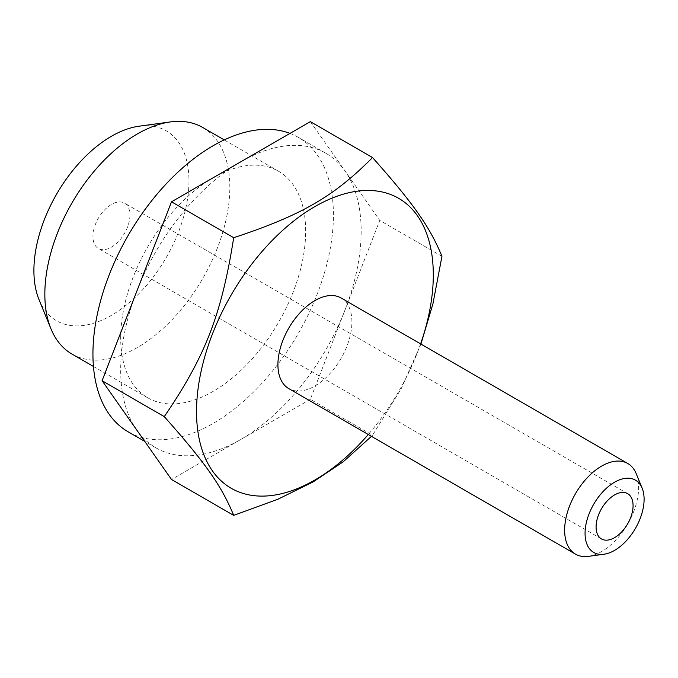 <?xml version="1.0" encoding="UTF-8"?>
<svg xmlns="http://www.w3.org/2000/svg" width="678" height="678" viewBox="0 0 678 678"><rect width="100%" height="100%" fill="white"/><g stroke="black" fill="none" stroke-linecap="round" stroke-linejoin="round"><path stroke-width="0.51" stroke-dasharray="3.39 2.54" d="M310.338 399.325L240.919 439.403A170.042 98.174 -60 0 1 155.906 447.827A170.042 98.174 -60 0 1 136.795 430.106A170.042 98.174 -60 0 1 120.684 369.985A170.042 98.174 -60 0 1 136.795 291.269A170.042 98.174 -60 0 1 240.919 161.728A170.042 98.174 -60 0 1 325.94 153.304A170.042 98.174 -60 0 1 345.051 171.034A170.042 98.174 -60 0 1 361.162 231.147A170.042 98.174 -60 0 1 345.051 309.871L310.338 399.325L372.527 435.225L401.096 388.935L420.928 344.077M290.006 133.397A170.042 98.174 -60 0 1 298.193 137.287A170.042 98.174 -60 0 1 333.415 215.129A170.042 98.174 -60 0 1 259.191 386.248A170.042 98.174 -60 0 1 128.159 431.81M129.939 215.129A26.162 15.102 -60 0 1 118.514 241.453A26.162 15.102 -60 0 1 98.361 248.462A26.162 15.102 -60 0 1 92.937 236.486A26.162 15.102 -60 0 1 104.361 210.163A26.162 15.102 -60 0 1 124.515 203.154A26.162 15.102 -60 0 1 129.939 215.129M120.684 337.949A130.803 75.521 -60 0 1 177.78 206.315A130.803 75.521 -60 0 1 278.573 171.271A130.803 75.521 -60 0 1 305.668 231.147A130.803 75.521 -60 0 1 248.572 362.781A130.803 75.521 -60 0 1 147.779 397.825A130.803 75.521 -60 0 1 120.684 337.949M202.73 127.481A130.803 75.521 -60 0 1 229.825 187.365A130.803 75.521 -60 0 1 172.729 318.991A130.803 75.521 -60 0 1 71.936 354.035M39.002 299.574A109.658 63.308 120 0 0 125.506 305.736A109.658 63.308 120 0 0 188.976 181.043A109.658 63.308 120 0 0 139.1 126.193M588.428 556.35A52.316 30.205 120 0 0 638.625 487.465A52.316 30.205 120 0 0 636.193 473.625M341.076 297.973A52.316 30.205 -60 0 1 351.907 321.923A52.316 30.205 -60 0 1 329.076 374.578A52.316 30.205 -60 0 1 288.752 388.596M441.946 256.309L379.756 220.409L345.051 309.871A170.042 98.174 -60 0 1 240.919 439.403L171.509 479.482M371.451 436.344L372.527 435.225M310.338 121.65L379.756 220.409M420.597 343.882A167.424 96.666 -60 0 1 368.273 434.505M325.94 153.304L298.193 137.287M601.496 538.951L98.361 248.462M278.573 171.271L224.249 139.905M147.779 397.825L93.454 366.459M627.659 493.643L124.515 203.154M155.906 447.827L144.711 441.361"/><path stroke-width="1.02" d="M144.711 441.361L128.159 431.81A170.042 98.174 -60 0 1 92.937 353.967A170.042 98.174 -60 0 1 162.093 188.357A170.042 98.174 -60 0 1 290.006 133.397M633.074 505.619A26.162 15.102 -60 0 1 621.658 531.942A26.162 15.102 -60 0 1 601.496 538.951A26.162 15.102 -60 0 1 596.081 526.976A26.162 15.102 -60 0 1 607.505 500.652A26.162 15.102 -60 0 1 627.659 493.643A26.162 15.102 -60 0 1 633.074 505.619M368.273 434.505A167.424 96.666 -60 0 1 196.527 411.639A167.424 96.666 -60 0 1 314.914 206.587A167.424 96.666 -60 0 1 433.301 274.937A167.424 96.666 -60 0 1 420.597 343.882M420.928 344.077L432.937 303.778L441.946 256.309C429.869 226.901 413.538 203.671 372.527 157.55C333.907 196.561 301.244 215.409 233.69 237.707C221.613 314.482 205.281 356.569 164.271 416.623C205.281 462.743 221.613 485.973 233.69 515.382L278.133 499.135L313.236 481.855L343.297 461.735L371.451 436.344M93.454 366.459L71.936 354.035A130.803 75.521 -60 0 1 50.935 328.754A130.803 75.521 -60 0 1 44.841 294.159A130.803 75.521 -60 0 1 170.339 121.938A130.803 75.521 -60 0 1 202.73 127.481L224.249 139.905M170.339 121.938L139.1 126.193A109.658 63.308 120 0 0 33.9 270.573A109.658 63.308 120 0 0 39.002 299.574L50.935 328.754M642.159 488.211L636.193 473.625A52.316 30.205 120 0 0 627.794 463.506A52.316 30.205 120 0 0 587.47 477.524A52.316 30.205 120 0 0 564.638 530.179A52.316 30.205 120 0 0 575.469 554.129A52.316 30.205 120 0 0 588.428 556.35L604.047 554.223A41.748 24.103 -60 0 1 585.063 533.34A41.748 24.103 -60 0 1 609.225 485.863A41.748 24.103 -60 0 1 642.159 488.211A41.748 24.103 -60 0 1 644.1 499.254A41.748 24.103 -60 0 1 604.047 554.223M575.469 554.129L288.752 388.596A52.316 30.205 -60 0 1 277.921 364.645A52.316 30.205 -60 0 1 300.761 311.99A52.316 30.205 -60 0 1 341.076 297.973L627.794 463.506M233.69 515.382L171.509 479.482L102.09 380.722L136.795 291.269L171.509 201.807L310.338 121.65L372.527 157.55M233.69 237.707L171.509 201.807M164.271 416.623L102.09 380.722"/></g></svg>
